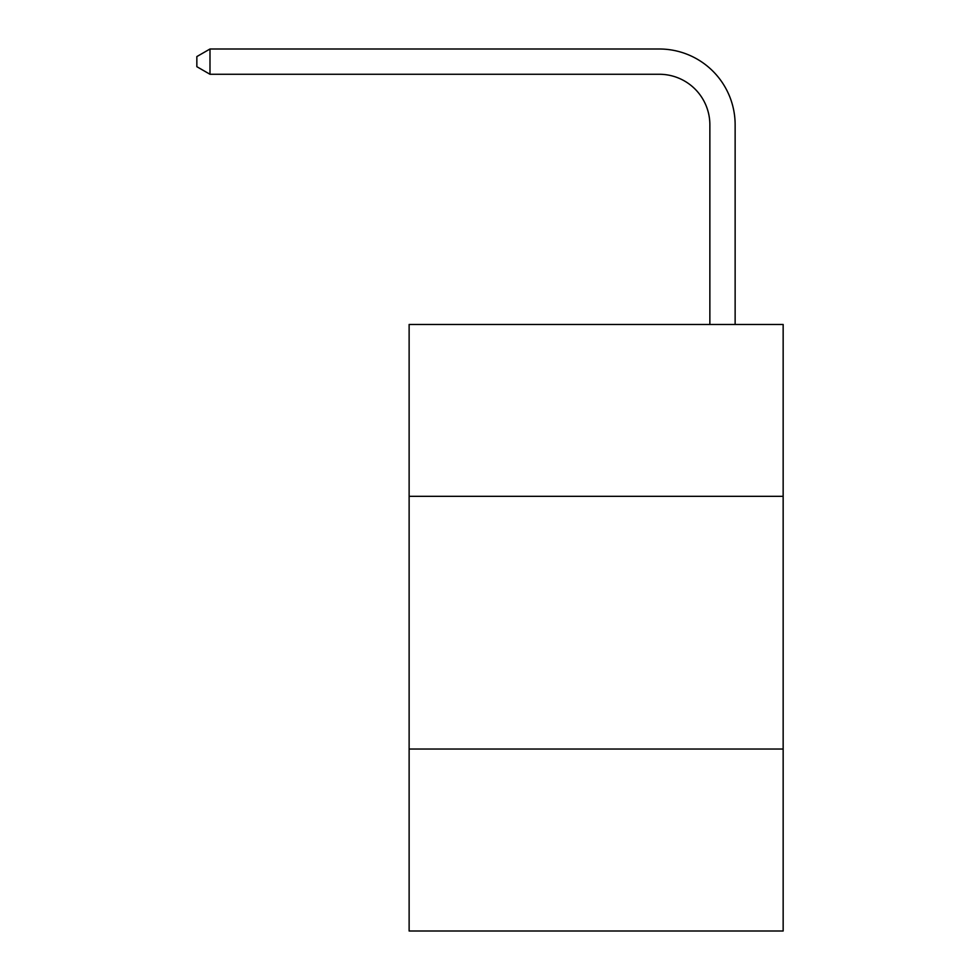 <?xml version="1.0" encoding="UTF-8"?>
<svg xmlns="http://www.w3.org/2000/svg" width="980" height="980" viewBox="0 0 980 980"><rect width="100%" height="100%" fill="white"/><g stroke="black" fill="none" stroke-linecap="round" stroke-linejoin="round"><path stroke-width="1.47" d="M783.155 496.321L783.155 324.466L409.126 324.466L409.126 496.321L783.155 496.321L783.155 931L409.126 931L409.126 496.321M783.155 749.039L409.126 749.039M659.32 49L209.989 49L659.32 49A75.815 75.815 -179.3 0 1 735.135 124.815L735.135 324.466M709.863 324.466L709.863 124.815A50.544 50.544 0.7 0 0 659.32 74.272L209.989 74.272L196.845 66.689L196.845 56.583L209.989 49L209.989 74.272M709.863 124.815A50.544 50.544 0.7 0 0 659.32 74.272A50.544 50.544 0.7 0 1 709.863 124.815A50.544 50.544 0.7 0 0 659.32 74.272A50.544 50.544 0.7 0 1 709.863 124.815A50.544 50.544 0.7 0 0 659.32 74.272A50.544 50.544 0.7 0 1 709.863 124.815A50.544 50.544 0.7 0 0 659.32 74.272A50.544 50.544 0.7 0 1 709.863 124.815A50.544 50.544 0.7 0 0 659.32 74.272A50.544 50.544 0.7 0 1 709.863 124.815A50.544 50.544 0.7 0 0 659.32 74.272A50.544 50.544 0.7 0 1 709.863 124.815A50.544 50.544 0.7 0 0 659.32 74.272A50.544 50.544 0.7 0 1 709.863 124.815A50.544 50.544 0.7 0 0 659.32 74.272A50.544 50.544 0.7 0 1 709.863 124.815A50.544 50.544 0.7 0 0 659.32 74.272A50.544 50.544 0.7 0 1 709.863 124.815A50.544 50.544 0.7 0 0 659.32 74.272A50.544 50.544 0.7 0 1 709.863 124.815A50.544 50.544 0.7 0 0 659.32 74.272A50.544 50.544 0.7 0 1 709.863 124.815A50.544 50.544 0.7 0 0 659.32 74.272A50.544 50.544 0.7 0 1 709.863 124.815"/></g></svg>

